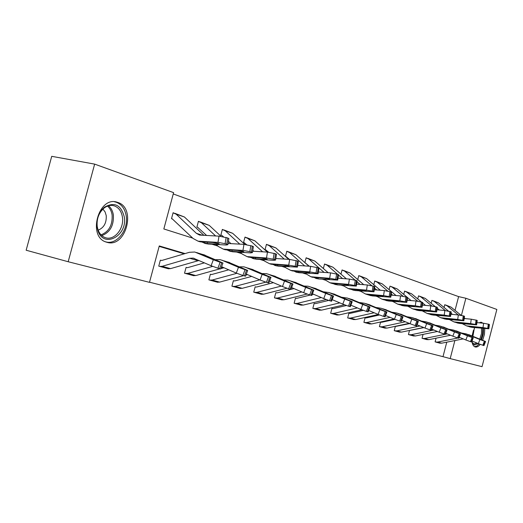 <?xml version="1.0" encoding="UTF-8"?>
<svg xmlns="http://www.w3.org/2000/svg" width="523" height="523" viewBox="0 0 523 523"><rect width="100%" height="100%" fill="white"/><g stroke="black" fill="none" stroke-linecap="round" stroke-linejoin="round"><path stroke-width="0.78" d="M480.245 344.363C478.493 346.474 476.813 347.337 475.191 346.945L475.1 346.912C473.413 346.298 472.361 344.422 471.929 341.29M472.04 335.923L474.649 327.607M478.735 322.789L481.533 322.338L482.86 323.188M106.862 242.267L106.463 242.149C86.988 237.063 98.638 195.164 117.498 202.342L117.636 202.388C136.791 207.768 125.801 248.543 106.862 242.267M185.064 253.583L159.273 245.934L149.486 282.355L68.18 261.735L26.15 250.229L51.725 156.325L94.643 164.117L173.597 192.641L163.836 228.956L192.732 238.122M455.036 310.361L458.612 296.613L173.237 193.961M458.612 296.613L465.869 298.254L496.85 309.446L482.036 366.675L450.192 358.601L454.879 340.551M173.93 213.024L173.1 212.743L171.505 218.666L172.662 219.052M199.217 221.582L198.426 221.321L196.89 227.074L197.995 227.44M223.105 229.669L222.36 229.42L220.863 235.017L221.922 235.37M245.705 237.324L244.999 237.082L243.548 242.535L244.561 242.868M267.122 244.574L266.449 244.346L265.043 249.654L266.017 249.981M287.441 251.452L286.807 251.236L285.434 256.407L286.375 256.721M305.308 262.991L305.72 263.128M304.87 262.611L306.151 257.787L306.753 257.989M323.358 268.515L324.548 264.017L325.123 264.207M340.963 274.157L342.075 269.946L342.624 270.136M357.752 279.55L358.791 275.608L359.314 275.784M373.775 284.708L374.743 281.008L375.246 281.178M389.079 289.644L389.995 286.173L390.622 286.369L392.466 287.323L403.089 296.234M403.723 294.384L404.58 291.108L405.037 291.265M417.74 298.921L418.55 295.835L418.988 295.985M431.174 303.281L431.933 300.372L432.358 300.509M444.06 307.472L444.779 304.719L445.184 304.85M149.526 282.204L442.994 356.666L446.766 342.166M184.266 253.818L159.155 246.379M161.202 260.434L160.352 260.192L158.757 266.135L168.87 268.809M186.881 267.652L186.083 267.43L184.534 273.202L194.085 275.732M211.142 274.477L210.383 274.261L208.886 279.877L217.914 282.276M234.088 280.929L233.376 280.727L231.918 286.186L240.469 288.467M255.839 287.042L255.159 286.852L253.74 292.167L261.846 294.331M276.471 292.841L275.824 292.664L274.451 297.849L282.145 299.901M296.077 298.352L295.462 298.182L294.122 303.235L301.444 305.197M314.722 303.601L314.14 303.438L312.839 308.367L319.808 310.237M332.491 308.596L331.935 308.439L330.667 313.257L337.309 315.036M349.429 313.355L348.9 313.205L347.664 317.912L353.999 319.612M365.603 317.906L365.093 317.762L363.89 322.364L369.944 323.985M381.058 322.253L380.574 322.116L379.397 326.614L385.183 328.169M395.375 326.306L394.231 330.68L399.768 332.17M395.846 326.404L409.751 323.587M409.509 330.438L408.43 334.57L413.739 336.001M409.999 330.386L423.911 327.62M423.061 334.4L422.041 338.303L427.134 339.675M436.064 338.185L435.103 341.879L439.987 343.199M68.18 261.735L94.643 164.117M442.994 356.666L450.192 358.601M484.775 328.614L484.435 334.4L482.67 340.231M461.423 315.369L465.869 298.254M211.972 244.215L217.973 246.124M236.638 252.04L241.789 253.668M259.918 259.421L264.305 260.807M281.923 266.397L285.61 267.56M302.758 272.999L305.818 273.967M322.501 279.256L324.992 280.047M341.251 285.198L343.225 285.826M359.072 290.853L360.576 291.324M376.037 296.227L377.109 296.567M392.198 301.353L392.884 301.568M407.62 306.243L407.947 306.347M422.342 310.91L427.056 313.401L444.204 315.108L444.87 310.505L451.205 311.943M159.607 266.37L162.15 266.312L189.686 258.277L193.183 258.101L211.115 265.736L213.325 259.754L220.131 262.245L217.921 268.221L211.115 265.736M160.345 260.219L161.953 260.421L189.437 252.289L194.798 252.021L213.325 259.754M203.101 254.524L222.961 263.03L220.758 268.979L217.921 268.221M168.02 268.672L170.557 268.619L199.028 260.48M213.724 259.421L213.842 259.107L214.946 259.741L213.979 259.5L208.566 257.525L197.583 252.857M198.557 253.204L204.009 254.891L203.865 255.505M219.568 268.704L221.778 262.736L220.131 262.245M221.778 262.736L222.961 263.03M213.842 259.107L204.009 254.891M174.826 213.306L184.403 216.98L203.957 235.396M204.617 243.234L207.945 243.993L226.139 245.019L227.851 244.705L226.727 244.189L227.767 237.965L228.858 238.723M172.342 218.947L193.131 238.501L198.054 241.162L217.967 242.391L219.019 236.148L227.767 237.965M173.067 212.841L176.146 214.188L196.367 233.323L199.583 235.069L219.019 236.148M206.435 243.509L201.25 241.874L212.586 242.489L218.254 243.502L219.176 243.914L217.83 244.163L206.435 243.509L207.945 243.993M226.139 237.422L225.093 243.666L226.727 244.189M225.093 243.666L217.967 242.391M124.278 216.895C127.782 235.84 103.567 248.974 97.899 230.558L97.095 227.224C96.258 219.006 98.69 212.351 104.371 207.245C114.38 201.617 121.016 204.833 124.278 216.895M97.245 226.622L97.997 229.708C99.481 233.82 101.946 236.474 105.385 237.664C114.249 240.959 124.415 228.492 122.415 217.071C121.434 211.246 118.695 207.5 114.21 205.833C110.726 204.813 107.32 205.591 103.979 208.154C98.723 212.874 96.48 219.032 97.245 226.622M102.907 209.102L105.071 211.893L106.228 215.587C106.627 222.929 103.94 227.786 98.154 230.159M105.528 241.803C116.485 245.398 128.638 230.081 126.239 216.149C125.03 208.906 121.637 204.245 116.054 202.179L114.557 201.806M478.172 343.546L474.485 344.997L472.583 343.284L472.014 341.852M472.171 342.349L473.975 344.029L476.989 343.062M474.531 346.664L476.826 346.076L479.16 343.938M481.572 339.787L483.265 334.119L483.612 328.496M481.781 323.083L480.559 322.214M482.703 328.411L482.539 333.883L480.84 339.492M479.807 339.067L481.467 333.589L481.539 328.294M185.338 273.418L187.855 273.379L212.678 266.384M221.595 266.723L236.311 273.084L238.462 267.279L245.045 269.685L242.888 275.484L236.311 273.084M215.62 259.676L220.091 259.656L221.987 260.251L238.462 267.279M186.077 267.449L187.626 267.645L204.447 262.84M227.963 262.023L247.673 270.411L245.529 276.183L242.888 275.484M220.915 268.554L224.027 267.776M193.275 275.595L195.792 275.556L219.98 268.815M223.622 260.761L228.897 262.402L228.767 262.964M244.437 275.935L246.588 270.149L245.045 269.685M246.588 270.149L247.673 270.411M238.527 266.854L228.897 262.402M238.638 266.547L239.789 267.188L238.906 266.972L233.67 265.056L221.987 260.251M209.645 280.08L212.135 280.053L236.86 273.313M246.3 274.098L260.055 280.001L262.154 274.366L268.521 276.7L266.423 282.328L260.055 280.001M239.691 266.822L243.96 266.854L245.836 267.449L262.154 274.366M210.377 274.281L211.874 274.47L228.734 269.809M251.426 269.103L270.973 277.373L268.881 282.982L266.423 282.328M245.967 275.013L247.621 274.667M217.15 282.139L219.634 282.113L243.528 275.667M247.32 267.913L252.38 269.482L252.263 270.012M267.887 282.753L269.986 277.138L268.521 276.7M269.986 277.138L270.973 277.373M261.925 273.869L252.38 269.482M262.036 273.575L257.342 272.163L245.836 267.449M200.1 221.863L209.213 225.367L221.052 236.344M228.152 242.927L228.793 243.522M229.368 251.04L232.663 251.792L250.648 252.897L252.413 252.616L251.38 252.145L252.38 246.098L253.374 246.791M197.674 227.335L206.696 235.533M216.202 244.457L218.372 246.496L223.256 249.111L242.953 250.425L243.96 244.359L252.38 246.098M228.061 243.483L243.96 244.359M198.407 221.412L201.414 222.733L215.633 235.978M231.231 251.341L226.348 249.804L237.56 250.465L243.045 251.439L243.881 251.818L242.502 252.04L231.231 251.341L232.663 251.792M250.844 245.588L249.844 251.648L251.38 252.145M249.844 251.648L242.953 250.425M223.981 229.95L232.657 233.297L244.836 244.431M252.727 258.408L255.989 259.16L273.764 260.33L275.562 260.075L274.627 259.643L275.582 253.766L276.49 254.394M221.608 235.265L223.511 236.756M228.427 241.306L230.95 243.64M240.266 252.263L242.182 254.034L247.026 256.61L266.501 257.996L267.469 252.099L275.582 253.766M252.642 251.21L267.469 252.099M222.334 229.505L225.282 230.806L239.802 244.13M254.636 258.735L250.027 257.277L261.114 257.983L266.423 258.924L267.188 259.271L265.782 259.473L254.636 258.735L255.989 259.16M274.137 253.289L273.176 259.179L274.627 259.643M273.176 259.179L266.501 257.996M232.637 286.382L235.102 286.369L259.728 279.864M269.606 281.041L282.472 286.532L284.519 281.06L290.696 283.322L288.65 288.794L282.472 286.532M262.441 273.581L266.508 273.66L268.364 274.248L284.519 281.06M233.369 280.746L234.82 280.923L251.681 276.406M273.601 275.791L292.978 283.95L290.938 289.402L288.65 288.794M269.535 281.224L269.92 281.178M239.743 288.336L242.208 288.317L265.815 282.145M269.77 274.686L274.582 276.183L274.47 276.667M290.03 289.193L292.069 283.734L290.696 283.322M292.069 283.734L292.978 283.95M284.028 280.491L274.582 276.183M284.133 280.204L268.364 274.248M254.42 292.357L256.865 292.35L281.374 286.068M291.618 287.591L303.673 292.717L305.674 287.389L311.656 289.585L309.662 294.907L303.673 292.717M283.969 279.988L287.853 280.099L289.69 280.681L305.674 287.389M255.152 286.866L256.558 287.042L273.405 282.662M294.599 282.126L313.793 290.173L311.806 295.475L309.662 294.907M261.167 294.207L263.599 294.201L286.99 288.258M291.017 281.093L295.593 282.518L295.495 282.976M310.969 295.286L312.963 289.977L311.656 289.585M312.963 289.977L313.793 290.173M304.948 286.761L295.593 282.518M305.053 286.486L289.69 280.681M275.098 298.025L277.51 298.025L301.882 291.952M312.44 293.782L323.757 298.568L325.705 293.383L331.517 295.515L329.568 300.692L323.757 298.568M304.366 286.061L308.08 286.205L309.897 286.774L325.705 293.383M275.817 292.677L277.183 292.847L290.847 289.396M290.951 289.369L293.985 288.598M314.513 288.134L333.517 296.07L331.575 301.228L329.568 300.692M281.498 299.777L283.904 299.784L307.112 294.05M311.146 287.166L315.519 288.533L315.421 288.958M330.811 301.052L332.752 295.887L331.517 295.515M332.752 295.887L333.517 296.07M324.77 292.697L315.519 288.533M324.868 292.435L309.897 286.774M246.575 237.599L254.851 240.796L267.371 252.093M274.81 265.377L278.04 266.122L297.437 267.122L296.574 266.723L297.495 261.003L298.326 261.578M244.254 242.77L246.601 244.653M252.792 250.301L253.864 251.282M263.004 259.624L264.697 261.167L269.495 263.697L288.742 265.141L289.664 259.408L297.495 261.003M275.817 258.519L289.664 259.408M244.98 237.167L247.869 238.436L262.624 251.811M276.759 265.717L272.398 264.344L283.355 265.083L288.506 265.991L289.206 266.312L287.768 266.495L276.759 265.717L278.04 266.122M296.123 260.552L295.207 266.285L296.574 266.723M295.207 266.285L288.742 265.141M267.979 244.849L275.889 247.909L288.716 259.343M295.724 271.973L298.914 272.718L318.121 273.784L317.337 273.424L318.219 267.854L318.978 268.377M265.71 249.876L268.561 252.191M284.519 266.573L286.003 267.913L290.755 270.404L309.766 271.901L310.655 266.318L318.219 267.854M297.705 265.436L310.655 266.318M266.429 244.424L269.267 245.673L284.224 259.055M297.705 272.333L293.573 271.032L304.399 271.803L309.394 272.686L310.034 272.98L308.577 273.137L297.705 272.333L298.914 272.718M316.925 267.43L316.036 273.006L317.337 273.424M316.036 273.006L309.766 271.901M288.297 251.726L295.855 254.662L308.943 266.2M315.559 278.229L318.71 278.968L337.727 280.106L337.002 279.766L337.845 274.346L338.551 274.823M286.074 256.623L289.454 259.395M304.902 273.156L310.904 276.759L329.68 278.301L330.536 272.862L337.845 274.346M318.409 271.993L330.536 272.862M286.787 251.308L289.565 252.537L304.687 265.913M317.559 278.602L313.643 277.367L324.338 278.171L329.183 279.021L329.778 279.295L328.3 279.432L318.71 278.968M336.622 273.941L335.773 279.374L337.002 279.766M335.773 279.374L329.68 278.301M294.737 303.405L297.123 303.418L321.338 297.541M332.17 299.646L342.8 304.118L344.703 299.071L350.351 301.143L348.449 306.184L342.8 304.118M323.73 291.827L329.072 292.56L344.703 299.071M295.456 298.195L296.776 298.365L310.198 295.057M312.139 294.58L313.525 294.24M333.413 293.834L352.227 301.66L350.332 306.687L348.449 306.184M300.83 305.079L303.203 305.092L326.234 299.548M330.255 292.926L334.432 294.233L334.347 294.632M349.625 306.524L351.521 301.49L350.351 301.143M351.521 301.49L352.227 301.66M343.585 298.332L334.432 294.233M343.683 298.077L329.072 292.56M307.596 258.257L314.839 261.075L328.143 272.692M334.387 284.166L337.505 284.904L356.32 286.094L355.653 285.787L356.47 280.498L357.117 280.936M305.419 263.03L309.315 266.227M324.247 279.393L330.033 282.793L348.573 284.375L349.39 279.073L356.47 280.498M338.021 278.216L349.39 279.073M306.132 257.852L308.858 259.055L324.097 272.398M336.413 284.558L331.745 283.335L343.251 284.211L347.965 285.035L348.508 285.283L347.017 285.408L337.505 284.904M355.307 280.112L354.489 285.408L355.653 285.787M354.489 285.408L348.573 284.375M313.421 308.531L315.781 308.55L339.819 302.863M350.894 305.197L360.89 309.387L362.746 304.464L368.238 306.485L366.381 311.401L360.89 309.387M342.127 297.312L347.298 298.058L362.746 304.464M314.14 303.451L315.421 303.608L328.706 300.424M351.391 299.261L370.003 306.975L368.153 311.871L366.381 311.401M319.22 310.119L321.573 310.139L344.435 304.772M348.41 298.404L352.417 299.659L352.332 300.032M367.499 311.721L369.356 306.818L368.238 306.485M369.356 306.818L370.003 306.975M361.465 303.686L352.417 299.659M361.556 303.445L347.298 298.058M325.96 264.475L332.903 267.188L346.389 278.844M352.293 289.814L355.372 290.546L373.991 291.788L373.376 291.501L374.161 286.343L374.756 286.748M324.26 269.299L328.176 272.692M342.63 285.31L348.207 288.526L366.512 290.141L367.303 284.97L374.161 286.343M356.627 284.133L367.303 284.97M324.535 264.076L327.208 265.259L337.583 274.255M338.512 275.059L342.545 278.556M354.333 290.219L349.841 289.042L365.806 290.749L366.309 290.978L364.799 291.089L355.372 290.546M373.049 285.976L372.265 291.148L373.376 291.501M372.265 291.148L366.512 290.141M331.222 313.408L333.55 313.434L357.405 307.929M368.682 310.472L378.09 314.401L379.907 309.603L385.248 311.564L383.431 316.356L378.09 314.401M359.634 302.536L364.636 303.294L379.907 309.603M331.928 308.452L333.177 308.603L346.416 305.51M368.493 304.419L386.915 312.028L385.105 316.801L383.431 316.356M336.747 314.924L339.067 314.951L361.779 309.747M365.688 303.615L369.029 304.615L369.454 305.171M384.497 316.67L386.314 311.885L385.248 311.564M386.314 311.885L386.915 312.028M378.475 308.786L369.532 304.824M378.56 308.55L364.636 303.294M343.448 270.398L350.109 273.006L363.753 284.689M370.872 295.678L367.048 294.495L368.506 294.573L382.777 296.181L383.241 296.397L381.725 296.489L369.336 295.194L372.383 295.913L390.799 297.208L390.223 296.94L390.982 291.906L391.537 292.272M360.125 290.938L365.505 293.985L383.575 295.619L384.333 290.572L390.982 291.906M374.298 289.762L384.333 290.572M342.062 270.005L344.683 271.169L354.98 280.014M356.993 281.74L360.092 284.401M367.048 294.495L365.505 293.985M389.929 291.559L389.171 296.6L390.223 296.94M389.171 296.6L383.575 295.619M348.194 318.062L350.495 318.095L374.154 312.754M385.601 315.487L394.466 319.174L396.244 314.493L401.448 316.402L399.67 321.083L394.466 319.174M376.312 307.511L381.162 308.276L396.244 314.493M348.9 313.218L350.109 313.369L363.328 310.348M384.797 309.341L403.017 316.84L401.246 321.501L399.67 321.083M353.47 319.507L355.764 319.54L378.312 314.493M382.836 308.76L385.837 309.74L385.765 310.074M400.683 321.377L402.462 316.703L401.448 316.402M402.462 316.703L403.017 316.84M394.675 313.637L385.837 309.74M394.767 313.414L380.934 308.191M360.125 276.046L366.531 278.556L380.293 290.245M385.608 300.326L388.596 301.032L406.802 302.366L406.273 302.117L407.005 297.201L411.13 300.581M376.789 296.293L381.986 299.182L399.82 300.843L400.553 295.913L407.005 297.201M391.112 295.122L400.553 295.913M358.771 275.66L361.354 276.804L371.709 285.623M374.56 288.055L376.802 289.964M387.648 300.738L383.464 299.646L398.944 301.359L388.596 301.032M406.005 296.868L405.266 301.797L406.273 302.117M405.266 301.797L399.82 300.843M364.4 322.501L366.669 322.541L390.125 317.369M401.716 320.259L410.084 323.724L411.823 319.154L416.89 321.017L415.151 325.581L410.084 323.724M392.217 312.264L396.918 313.029L411.823 319.154M365.093 317.775L366.277 317.919L379.495 314.964M400.357 314.035L418.374 321.429L416.641 325.979L415.151 325.581M369.434 323.881L371.703 323.927L394.094 319.017M398.461 313.473L401.331 314.748M416.118 325.862L417.857 321.305L416.89 321.017M417.857 321.305L418.374 321.429M410.137 318.272L401.396 314.434M410.215 318.049L396.918 313.029M376.05 281.433L382.208 283.852L396.068 295.541M401.128 305.223L404.057 305.922L422.068 307.282L421.577 307.053L422.283 302.248L422.761 302.562M392.675 301.392L397.702 304.138L415.301 305.818L416.014 301.006L422.283 302.248M407.116 300.235L416.014 301.006M374.73 281.06L377.26 282.185L387.739 291.036M391.276 294.024L392.734 295.26M403.161 305.635L399.114 304.589L414.353 306.295L404.057 305.922M421.322 301.934L420.616 306.746L421.577 307.053M420.616 306.746L415.301 305.818M379.881 326.744L382.13 326.79L405.371 321.769M417.086 324.803L424.983 328.065L426.683 323.6L431.625 325.417L429.926 329.882L424.983 328.065M407.397 316.801L411.961 317.572L426.683 323.6M380.574 322.122L381.725 322.266L394.957 319.37M415.216 318.514L433.031 325.809L431.331 330.255L429.926 329.882M384.699 328.065L386.935 328.111L409.169 323.345M413.379 317.977L416.197 319.213M430.847 330.15L432.547 325.692L431.625 325.417M432.547 325.692L433.031 325.809M424.892 322.691L416.256 318.919M424.97 322.482L411.961 317.572M391.269 286.584L397.199 288.925L407.149 297.254M415.955 309.904L418.831 310.584L436.633 311.983L436.175 311.767L436.862 307.066L437.306 307.361M407.848 306.262L412.712 308.877L430.083 310.57L430.769 305.863L436.862 307.066M422.381 305.118L430.769 305.863M407.201 299.679L407.947 300.307M389.981 286.218L390.498 286.336M417.975 310.316L414.066 309.302L429.069 311.008L418.831 310.584M435.947 306.766L435.26 311.473L436.175 311.767M435.26 311.473L430.083 310.57M394.695 330.804L396.911 330.856L419.943 325.986M431.756 329.144L439.215 332.216L440.882 327.849L445.707 329.621L444.04 333.981L439.215 332.216M421.917 321.142L426.343 321.906L440.882 327.849M429.422 322.802L447.034 329.993L445.374 334.341L444.04 333.981M399.304 332.072L401.52 332.118L423.578 327.483M427.644 322.279L430.403 323.482M444.923 334.243L446.59 329.889L445.707 329.621M446.59 329.889L447.034 329.993M438.993 326.914L430.468 323.201M439.072 326.712L426.343 321.906M405.822 291.514L411.542 293.769L421.388 301.954M422.689 303.039L425.532 305.399M430.128 314.375L432.959 315.042L450.558 316.467L450.133 316.271L450.793 311.669M436.953 309.786L444.87 310.505M404.567 291.154L407.012 292.239L417.779 301.209M432.135 314.787L428.35 313.807L443.131 315.513L432.959 315.042M449.917 311.381L449.257 315.984L450.133 316.271M449.257 315.984L444.204 315.108M408.875 334.694L411.071 334.746L433.881 330.013M445.779 333.282L452.833 336.178L454.467 331.909L459.174 333.641L457.54 337.91L452.833 336.178M435.803 325.293L440.098 326.058L454.467 331.909M443.02 326.908L460.436 333.994L458.802 338.25L457.54 337.91M413.294 335.903L415.478 335.962L437.359 331.451M441.294 326.404L444.001 327.568M458.383 338.159L460.018 333.896L459.174 333.641M460.018 333.896L460.436 333.994M452.487 330.954L444.06 327.3M452.565 330.765L440.098 326.058M419.766 296.234L425.277 298.417L435.116 306.543M437.176 308.243L439.307 310.002M443.7 318.657L446.479 319.311L463.875 320.762L463.476 320.573L464.117 316.075L464.502 316.323M436.221 315.349L440.784 317.729L457.703 319.448L458.351 314.944L464.117 316.075M450.878 314.251L458.351 314.944M418.537 295.881L420.937 296.946L431.854 305.981M445.688 319.063L442.02 318.121L456.586 319.815L446.479 319.311M463.28 315.8L462.639 320.305L463.476 320.573M462.639 320.305L457.703 319.448M426.709 339.584L422.499 338.427L424.637 338.479L445.145 334.302M445.406 334.249L447.224 333.877M459.187 337.243L465.862 339.976L467.464 335.799L472.06 337.492L470.458 341.669L465.862 339.976M449.1 329.274L453.278 330.039L467.464 335.799M423.793 334.243L437.463 331.49M456.043 330.837L473.263 337.825L471.661 341.99L470.458 341.669M426.735 339.59L428.867 339.643L450.565 335.25M465.411 334.825L453.088 329.948M454.376 330.346L457.03 331.484M471.269 341.905L472.87 337.734L472.06 337.492M472.87 337.734L473.263 337.825M465.483 334.642L457.082 331.229M433.122 300.758L438.451 302.869L448.368 311.008M451.029 313.192L452.5 314.401M456.697 322.756L459.429 323.404L476.623 324.868L476.25 324.698L476.878 320.292L477.238 320.527M449.505 319.605L453.931 321.88L470.628 323.606L471.256 319.193L476.878 320.292M464.189 318.52L471.256 319.193M431.926 300.411L434.286 301.457L445.341 310.551M458.671 323.162L455.115 322.253L469.464 323.94L459.429 323.404M476.074 320.024L475.446 324.437L476.25 324.698M475.446 324.437L470.628 323.606M435.509 341.996L437.653 342.055L457.88 338.008M458.978 337.793L460.018 337.583M472.027 341.035L478.349 343.618L479.918 339.525L484.416 341.186L482.84 345.272L478.349 343.618M461.848 333.086L465.908 333.844L479.918 339.525M468.536 334.602L485.553 341.499L483.984 345.579L482.84 345.272M439.582 343.108L441.713 343.173L463.221 338.897M477.8 338.538L465.699 333.752M466.915 334.132L469.523 335.236M483.618 345.494L485.187 341.414L484.416 341.186M485.187 341.414L485.553 341.499M477.865 338.355L469.569 334.995M445.942 305.099L451.088 307.138L461.103 315.31M464.28 317.906L465.15 318.612M469.164 326.692L471.844 327.326L488.842 328.81L488.495 328.647L489.097 324.332L489.436 324.548M462.234 323.678L466.536 325.855L483.017 327.588L483.625 323.26L489.097 324.332M476.943 322.619L483.625 323.26M444.766 304.759L447.093 305.792L458.279 314.938M471.118 327.097L467.673 326.208L481.807 327.895L471.844 327.326M488.332 324.077L487.724 328.398L488.495 328.647M487.724 328.398L483.017 327.588M168.053 268.678L159.639 266.377M204.97 255.119L203.447 254.662M198.25 253.093L196.707 252.629M197.982 260.709L189.686 258.277M170.557 268.619L162.15 266.312M199.714 241.391L201.25 241.874M196.367 233.323L202.525 235.324M176.146 214.188L184.403 216.98M217.83 244.163L217.96 243.411M207.454 242.208L207.043 243.555M108.555 205.761C111.144 207.977 112.752 211.076 113.373 215.058C113.903 225.518 110.052 232.369 101.815 235.625M101.031 234.873C108.947 231.689 112.641 225.073 112.118 215.018C111.523 211.214 109.993 208.239 107.529 206.101M474.368 328.156L472.903 336.276M472.099 335.949L473.452 330.301M193.307 275.608L185.371 273.431M229.78 262.605L228.342 262.173M222.896 268.005L221.294 267.534M195.792 275.556L187.855 273.379M217.182 282.145L209.677 280.093M253.191 269.665L251.838 269.26M246.418 274.889L246.052 274.784M219.634 282.113L212.135 280.053M224.897 249.34L226.348 249.804M201.414 222.733L209.213 225.367M242.502 252.04L242.626 251.315M232.212 250.144L231.833 251.393M248.654 256.845L250.027 257.277M225.282 230.806L232.657 233.297M265.782 259.473L265.893 258.767M255.584 257.623L255.231 258.78M239.776 288.343L232.67 286.395M275.327 276.347L274.045 275.961M242.208 288.317L235.102 286.369M261.199 294.214L254.453 292.364M296.28 282.668L295.064 282.302M263.599 294.201L256.865 292.35M281.531 299.784L275.131 298.032M316.147 288.663L314.996 288.317M283.904 299.784L277.51 298.025M271.104 263.932L272.398 264.344M247.869 238.436L254.851 240.796M287.768 266.495L287.879 265.815M277.674 264.697L277.34 265.769M292.344 270.639L293.573 271.032M269.267 245.673L275.889 247.909M308.577 273.137L308.681 272.483M298.587 271.385L298.28 272.385M312.479 277L313.643 277.367M289.565 252.537L295.855 254.662M328.3 279.432L328.398 278.805M318.415 277.72L318.128 278.654M300.862 305.086L294.769 303.418M335.014 294.357L333.916 294.024M303.203 305.092L297.123 303.418M331.582 283.035L332.693 283.381M308.858 259.055L314.839 261.075M347.017 285.408L347.109 284.806M337.237 283.734L336.969 284.61M319.252 310.126L313.454 308.537M352.947 299.764L351.907 299.45M321.573 310.139L315.781 308.55M349.743 288.768L350.796 289.101M327.208 265.259L332.903 267.188M364.799 291.089L364.891 290.507M355.137 289.448L354.882 290.272M336.779 314.931L331.255 313.414M370.023 304.916L369.029 304.615M339.067 314.951L333.55 313.434M367.022 294.22L368.022 294.541M371.395 295.606L372.383 295.913M344.683 271.169L350.109 273.006M381.725 296.489L381.81 295.933M372.173 294.88L371.931 295.658M353.502 319.514L348.226 318.069M386.288 309.825L385.346 309.538M355.764 319.54L350.495 318.095M383.483 299.418L384.438 299.725M361.354 276.804L366.531 278.556M397.846 301.64L397.925 301.104M388.406 300.065L388.184 300.79M369.467 323.887L364.426 322.508M401.814 314.506L400.912 314.238M371.703 323.927L366.669 322.541M399.18 304.379L400.088 304.667M377.26 282.185L382.208 283.852M413.222 306.55L413.301 306.033M403.893 305.001L403.684 305.687M384.732 328.071L379.914 326.751M416.641 318.984L415.778 318.723M386.935 328.111L382.13 326.79M414.17 309.113L415.04 309.387M392.466 287.323L397.199 288.925M427.906 311.237L427.977 310.74M418.688 309.714L418.492 310.368M399.337 332.079L394.721 330.811M430.815 323.26L429.991 323.011M401.52 332.118L396.911 330.856M428.5 313.637L429.331 313.898M407.012 292.239L411.542 293.769M441.935 315.715L442.007 315.238M432.835 314.225L432.645 314.839M413.327 335.91L408.908 334.7M444.387 327.352L443.596 327.117M415.478 335.962L411.071 334.746M442.21 317.964L443.001 318.219M420.937 296.946L425.277 298.417M455.363 320.004L455.428 319.54M446.367 318.533L446.191 319.122M457.383 331.275L456.625 331.046M454.042 330.268L453.278 330.039M428.867 339.643L424.637 338.479M455.337 322.109L456.102 322.351M434.286 301.457L438.451 302.869M468.216 324.103L468.281 323.665M459.338 322.665L459.168 323.221M439.608 343.114L435.541 342.003M469.844 335.034L469.118 334.818M466.64 334.066L465.908 333.844M441.713 343.173L437.653 342.055M467.922 326.084L468.654 326.319M447.093 305.792L451.088 307.138M480.539 328.039L480.598 327.614M471.772 326.62L471.609 327.15M481.533 322.338L481.147 322.246M117.498 202.342L115.204 201.858M197.576 252.864L196.458 252.524M194.288 258.427L193.183 258.101M168.328 268.744L159.92 266.436M198.054 241.162L200.44 241.914M203.937 243.018L206.291 243.764M227.851 244.705L228.897 238.495M97.997 229.708L97.899 230.558M112.425 205.454L114.21 205.833M103.979 208.154L104.371 207.245M472.217 342.441L472.583 343.284M222.733 260.447L221.745 260.153M193.588 275.667L185.645 273.49M246.457 267.613L245.594 267.351M217.457 282.211L209.952 280.151M223.256 249.111L225.505 249.824M228.806 250.863L231.022 251.563M252.413 252.616L253.407 246.581M247.026 256.61L249.151 257.283M252.269 258.264L254.368 258.924M275.562 260.075L276.517 254.211M268.881 274.379L268.129 274.15M240.05 288.402L232.938 286.454M290.095 280.779L289.448 280.583M261.467 294.272L254.727 292.429M310.211 286.846L309.662 286.682M281.799 299.849L275.392 298.09M269.495 263.697L271.502 264.331M274.451 265.259L276.432 265.887M297.437 267.122L298.352 261.415M290.755 270.404L292.658 271.006M295.449 271.888L297.332 272.476M318.121 273.784L319.004 268.227M310.904 276.759L312.728 277.36M315.362 278.164L317.147 278.726M337.727 280.106L338.571 274.686M329.3 292.605L328.843 292.468M301.124 305.144L295.031 303.477M330.033 282.793L331.752 283.361M334.262 284.126L335.956 284.662M356.32 286.094L357.137 280.818M347.449 298.084L347.069 297.966M319.514 310.185L313.715 308.596M348.207 288.526L349.835 289.069M352.234 289.794L353.849 290.304M373.991 291.788L374.775 286.637M337.034 314.99L331.51 313.473M390.799 297.208L391.55 292.18M353.751 319.573L348.481 318.128M381.986 299.182L383.444 299.666M385.641 300.333L387.105 300.797M406.802 302.366L407.535 297.456M369.715 323.946L364.681 322.567M397.702 304.138L399.114 304.589M401.193 305.242L402.586 305.68M422.068 307.282L422.774 302.484M384.98 328.13L380.162 326.81M412.712 308.877L414.066 309.302M416.047 309.923L417.38 310.348M436.633 311.983L437.32 307.289M399.579 332.131L394.97 330.869M427.056 313.401L428.35 313.807M430.246 314.408L431.521 314.807M450.558 316.467L451.218 311.878M413.569 335.969L409.149 334.759M440.784 317.729L442.02 318.121M443.837 318.69L445.06 319.076M463.875 320.762L464.516 316.271M426.977 339.643L422.741 338.486M453.931 321.88L455.115 322.253M456.854 322.802L458.03 323.168M476.623 324.868L477.244 320.475M439.843 343.173L435.777 342.055M466.536 325.855L467.673 326.208M469.34 326.738L470.465 327.091M488.842 328.81L489.443 324.502"/></g></svg>
